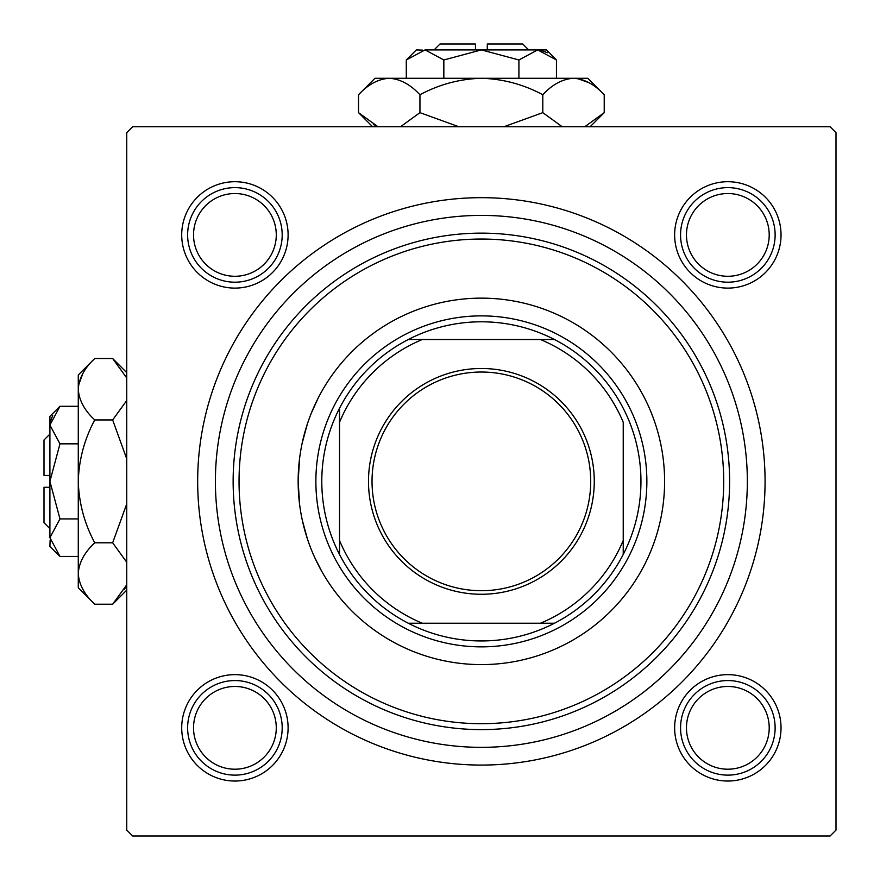 <?xml version="1.0" encoding="UTF-8"?>
<svg xmlns="http://www.w3.org/2000/svg" width="880" height="880" viewBox="0 0 880 880"><rect width="100%" height="100%" fill="white"/><g stroke="black" fill="none" stroke-linecap="round" stroke-linejoin="round"><path stroke-width="1.32" d="M326.128 384.054L326.854 382.91M317.999 398.42L311.212 413.435M307.307 424.182L302.214 443.003M299.618 458.205L298.144 481.371L299.618 504.493M674.641 234.905A53.196 53.196 0 0 1 727.837 181.709A53.196 53.196 0 0 1 781.033 234.905A53.196 53.196 0 0 1 727.837 288.101A53.196 53.196 0 0 1 674.641 234.905M674.641 727.837A53.196 53.196 0 0 1 727.837 674.641A53.196 53.196 0 0 1 781.033 727.837A53.196 53.196 0 0 1 727.837 781.033A53.196 53.196 0 0 1 674.641 727.837M181.709 727.837A53.196 53.196 0 0 1 234.905 674.641A53.196 53.196 0 0 1 288.101 727.837A53.196 53.196 0 0 1 234.905 781.033A53.196 53.196 0 0 1 181.709 727.837M181.709 234.905A53.196 53.196 0 0 1 234.905 181.709A53.196 53.196 0 0 1 288.101 234.905A53.196 53.196 0 0 1 234.905 288.101A53.196 53.196 0 0 1 181.709 234.905M197.67 481.371A283.701 283.701 0 0 1 481.371 197.67A283.701 283.701 0 0 1 765.072 481.371A283.701 283.701 0 0 1 481.371 765.072A283.701 283.701 0 0 1 197.67 481.371M830.093 126.742L132.66 126.742L126.742 132.66L126.742 830.093L132.66 836L830.093 836L836 830.093L836 132.66L830.093 126.742M302.357 520.421L307.483 539.121M314.897 557.909L321.706 571.241M325.083 576.994L326.15 578.721M664.598 481.371A183.227 183.227 0 0 0 481.371 298.144A183.227 183.227 0 0 0 298.144 481.371A183.227 183.227 0 0 0 481.371 664.598A183.227 183.227 0 0 0 664.598 481.371M239.041 481.371A242.33 242.33 0 0 0 481.371 723.701A242.33 242.33 0 0 0 723.701 481.371A242.33 242.33 0 0 0 481.371 239.041A242.33 242.33 0 0 0 239.041 481.371M729.608 481.371A248.237 248.237 0 0 1 481.371 729.608A248.237 248.237 0 0 1 233.134 481.371A248.237 248.237 0 0 1 481.371 233.134A248.237 248.237 0 0 1 729.608 481.371M215.402 481.371A265.969 265.969 0 0 0 481.371 747.34A265.969 265.969 0 0 0 747.34 481.371A265.969 265.969 0 0 0 481.371 215.402A265.969 265.969 0 0 0 215.402 481.371M686.466 727.837A41.371 41.371 0 0 0 727.837 769.208A41.371 41.371 0 0 0 769.208 727.837A41.371 41.371 0 0 0 727.837 686.466A41.371 41.371 0 0 0 686.466 727.837M775.126 727.837A47.289 47.289 0 0 1 727.837 775.126A47.289 47.289 0 0 1 680.559 727.837A47.289 47.289 0 0 1 727.837 680.559A47.289 47.289 0 0 1 775.126 727.837M193.534 727.837A41.371 41.371 0 0 0 234.905 769.208A41.371 41.371 0 0 0 276.276 727.837A41.371 41.371 0 0 0 234.905 686.466A41.371 41.371 0 0 0 193.534 727.837M282.194 727.837A47.289 47.289 0 0 1 234.905 775.126A47.289 47.289 0 0 1 187.627 727.837A47.289 47.289 0 0 1 234.905 680.559A47.289 47.289 0 0 1 282.194 727.837M769.208 234.905A41.371 41.371 0 0 0 727.837 193.534A41.371 41.371 0 0 0 686.466 234.905A41.371 41.371 0 0 0 727.837 276.276A41.371 41.371 0 0 0 769.208 234.905M680.559 234.905A47.289 47.289 0 0 1 727.837 187.627A47.289 47.289 0 0 1 775.126 234.905A47.289 47.289 0 0 1 727.837 282.194A47.289 47.289 0 0 1 680.559 234.905M276.276 234.905A41.371 41.371 0 0 0 234.905 193.534A41.371 41.371 0 0 0 193.534 234.905A41.371 41.371 0 0 0 234.905 276.276A41.371 41.371 0 0 0 276.276 234.905M187.627 234.905A47.289 47.289 0 0 1 234.905 187.627A47.289 47.289 0 0 1 282.194 234.905A47.289 47.289 0 0 1 234.905 282.194A47.289 47.289 0 0 1 187.627 234.905M481.371 368.489A112.893 112.893 0 0 1 594.264 481.371A112.893 112.893 0 0 1 481.371 594.264A112.893 112.893 0 0 1 368.489 481.371A112.893 112.893 0 0 1 481.371 368.489M481.371 590.711A109.34 109.34 0 0 0 590.711 481.371A109.34 109.34 0 0 0 481.371 372.031A109.34 109.34 0 0 0 372.031 481.371A109.34 109.34 0 0 0 481.371 590.711M481.371 321.794A159.577 159.577 0 0 0 408.265 339.526L422.268 339.526L408.265 339.526A159.577 159.577 0 0 0 339.526 554.477L339.526 540.474L339.526 554.477A159.577 159.577 0 0 0 554.477 623.227L540.474 623.227L554.477 623.227A159.577 159.577 0 0 0 623.227 554.477L623.227 422.268A153.67 153.67 0 0 0 540.474 339.526L422.268 339.526A153.67 153.67 0 0 0 339.526 422.268L339.526 540.474A153.67 153.67 0 0 0 422.268 623.227L540.474 623.227A153.67 153.67 0 0 0 623.227 540.474L623.227 554.477A159.577 159.577 0 0 0 554.477 339.526L540.474 339.526L554.477 339.526A159.577 159.577 0 0 0 481.371 321.794M481.371 646.866A165.495 165.495 0 0 1 315.876 481.371A165.495 165.495 0 0 1 481.371 315.876A165.495 165.495 0 0 1 646.866 481.371A165.495 165.495 0 0 1 481.371 646.866M408.265 623.227L422.268 623.227L408.265 623.227M339.526 408.265L339.526 422.268L339.526 408.265M49.907 528.66L44 522.742L44 487.289L49.907 487.289M50.116 540.265L49.907 546.392L59.972 556.446L49.907 537.68L59.972 518.914L49.907 481.371L59.972 443.839L49.907 425.073L59.972 406.296L78.276 406.296M59.972 443.839L78.276 443.839M52.712 415.415L50.116 422.477M59.972 556.446L78.276 556.446M59.972 518.914L78.276 518.914M124.564 589.226L126.742 584.782L112.651 604.219L94.743 604.219L78.276 587.763L78.276 374.99L94.743 358.523L112.651 358.523L126.742 377.96M94.743 604.219C84.447 594.66 78.969 584.419 78.276 573.507C78.914 562.716 84.392 552.486 94.743 542.795C84.414 523.512 78.936 503.041 78.276 481.371C78.936 459.668 84.425 439.197 94.743 419.947C84.447 410.388 78.969 400.147 78.276 389.235C78.914 378.455 84.392 368.214 94.743 358.523M94.743 419.947L112.651 419.947L126.742 458.832M126.742 400.51L112.651 419.947M82.83 373.527L78.617 385M78.276 573.507L78.617 577.753M94.743 542.795L112.651 542.795L126.742 562.232M126.742 503.921L112.651 542.795M49.907 537.68L49.907 416.361L59.972 406.296M49.907 475.464L44 475.464L44 440L49.907 434.093M434.093 49.907L440 44L475.464 44L475.464 49.907M422.477 50.116L416.361 49.907L406.296 59.972L425.073 49.907L443.839 59.972L481.371 49.907L518.914 59.972L537.68 49.907L556.446 59.972L556.446 78.276M518.914 59.972L518.914 78.276M547.327 52.712L540.265 50.116M406.296 59.972L406.296 78.276M443.839 59.972L443.839 78.276M373.527 124.564L377.96 126.742L358.523 112.651L358.523 94.743L374.99 78.276L587.763 78.276L604.219 94.743L604.219 112.651L584.782 126.742M358.523 94.743C368.093 84.447 378.323 78.969 389.235 78.276C400.026 78.914 410.267 84.392 419.947 94.743C439.23 84.414 459.701 78.936 481.371 78.276C503.074 78.936 523.556 84.425 542.795 94.743C552.354 84.447 562.595 78.969 573.507 78.276C584.298 78.914 594.528 84.392 604.219 94.743M542.795 94.743L542.795 112.651L503.921 126.742M562.243 126.742L542.795 112.651M589.226 82.83L577.753 78.617M389.235 78.276L385 78.617M419.947 94.743L419.947 112.651L400.51 126.742M458.821 126.742L419.947 112.651M425.073 49.907L546.392 49.907L556.446 59.972M487.289 49.907L487.289 44L522.742 44L528.66 49.907M126.742 590.128L112.651 604.219M126.742 372.625L112.651 358.523M372.625 126.742L358.523 112.651M590.128 126.742L604.219 112.651"/></g></svg>
